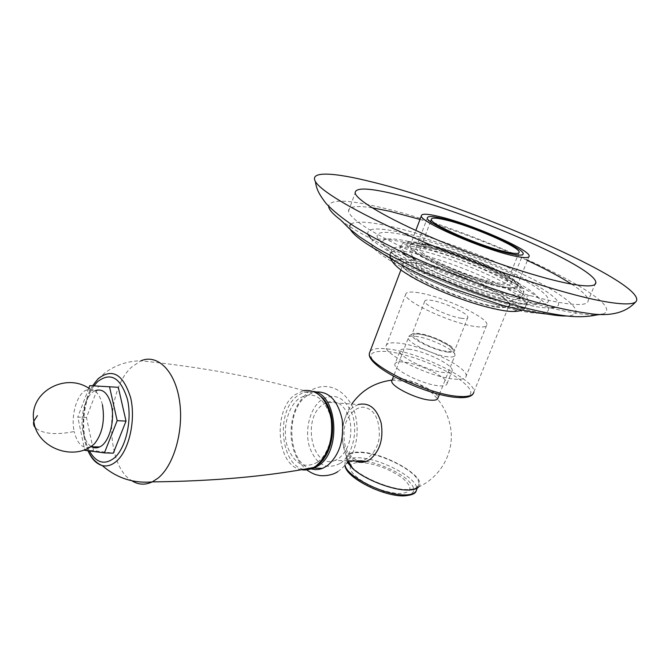 <?xml version="1.0" encoding="UTF-8"?>
<svg xmlns="http://www.w3.org/2000/svg" width="670" height="670" viewBox="0 0 670 670"><rect width="100%" height="100%" fill="white"/><g stroke="black" fill="none" stroke-linecap="round" stroke-linejoin="round"><path stroke-width="0.5" stroke-dasharray="3.35 2.51" d="M418.934 292.798C410.383 291.383 405.961 291.936 405.668 294.457C403.583 301.157 451.463 323.468 475.089 326.491C482.735 327.571 486.68 326.96 486.906 324.674C488.313 317.547 442.828 296.45 418.934 292.798M461.412 318.284C448.816 316.592 423.7 304.9 424.721 301.291C424.864 299.976 427.159 299.674 431.589 300.386C444.26 302.254 468.699 313.61 467.869 317.337C467.744 318.585 465.591 318.895 461.412 318.284M466.186 376.029C468.196 367.453 423.582 345.753 399.555 343.208C390.97 342.169 386.431 343.166 385.937 346.189C383.307 354.321 430.224 377.252 454.009 379.078C461.705 379.79 465.759 378.776 466.186 376.029L486.906 324.674M408.641 349.187C424.286 350.779 453.623 365.058 452.242 370.594C451.957 372.411 449.26 373.073 444.135 372.57C428.591 371.297 398.273 356.49 399.923 351.139C400.233 349.204 403.139 348.551 408.641 349.187M394.881 364.22C395.225 362.202 398.147 361.482 403.658 362.06C419.328 363.467 448.515 377.847 447.032 383.617C446.722 385.51 444.001 386.238 438.875 385.794C423.306 384.706 393.148 369.807 394.881 364.22L399.923 351.139M420.14 263.712C408.834 261.568 403.038 261.995 402.771 265.002C400.258 272.749 463.883 301.701 494.502 306.282C504.267 307.865 509.233 307.321 509.409 304.657C508.882 301.014 501.897 295.654 488.438 288.569C466.739 277.656 445.081 269.608 423.474 264.407L420.14 263.712M414.026 249.106C399.312 246.141 391.799 246.527 391.489 250.278C388.232 259.625 470.708 296.827 509.644 302.848C521.83 304.884 527.994 304.306 528.144 301.098C529.375 290.587 453.799 256.719 414.026 249.106M350.837 224.09C355.812 220.941 368.492 221.611 388.876 226.083C427.368 234.601 484.485 255.371 526.285 275.94C568.043 296.442 589.692 315.21 566.56 315.989M349.547 226.108L350.427 229.601M379.773 251.727C421.43 275.881 506.746 307.614 547.524 314.113L548.077 314.213M602.59 314.197C635.168 303.116 466.261 226.024 377.964 206.796C346.423 199.467 329.975 199.292 328.635 206.276M340.645 219.978C373.718 247.205 514.217 303.56 573.956 312.79C583.361 314.439 590.781 315.185 596.216 315.026M372.135 207.792C356.231 205.363 348.366 206.511 348.517 211.226C350.293 218.981 370.745 232.214 409.889 250.907C446.103 267.866 494.05 285.696 529.677 295.453C540.849 298.535 550.623 300.847 558.998 302.388C578.486 305.796 588.226 305.126 588.235 300.378L595.052 284.323M420.015 219.417C456.521 230.597 492.316 244.282 527.391 260.479M571.51 284.105C582.339 291.157 587.908 296.584 588.235 300.378M367.922 234.525C366.23 228.051 376.892 227.272 399.898 232.18C461.722 244.542 580.002 299.85 555.212 307.237M551.251 307.865C547.089 308.125 541.268 307.597 533.772 306.291L510.473 300.93L518.471 298.653M370.786 238.453C377.821 245.58 393.19 254.809 416.882 266.124C448.23 280.671 479.427 292.271 510.473 300.93M405.543 235.304C364.647 225.857 366.482 240.245 420.023 265.504C449.21 279.13 478.254 289.926 507.156 297.907L526.687 302.371C559.676 308.225 553.596 295.847 521.168 278.636C489.075 261.451 437.962 242.305 405.543 235.304M408.482 241.46C370.795 232.925 373.081 246.627 422.067 269.792C448.724 282.279 475.281 292.154 501.721 299.415L519.669 303.485C550.062 308.82 545.028 297.447 515.222 281.467C485.75 265.529 438.347 247.766 408.482 241.46M406.188 255.856C422.401 268.662 478.899 291.391 506.018 295.864C517.072 297.781 522.667 297.312 522.776 294.457C523.906 285.253 455.633 254.751 419.931 247.85C406.832 245.178 400.158 245.488 399.915 248.763L401.707 251.953M502.374 286.777C512.115 288.536 517.022 288.201 517.098 285.755C518.086 278.017 458.238 251.401 427.175 245.287C415.886 242.95 410.157 243.16 409.99 245.923C410.66 249.408 418.775 255.027 434.336 262.766C454.21 272.229 473.966 279.583 493.606 284.809L502.374 286.777M511.244 283.167C512.173 276.341 458.782 252.598 431.195 247.197C421.237 245.145 416.187 245.337 416.045 247.766C414.11 254.039 470.859 279.39 498.036 284.055C506.771 285.646 511.168 285.353 511.244 283.167L522.86 254.5M495.088 282.43C470.147 278.117 418.281 254.952 420.015 249.181C420.14 246.962 424.747 246.786 433.825 248.645C459.109 253.57 508.161 275.395 507.265 281.635C507.198 283.644 503.137 283.904 495.088 282.43M447.987 352.118C435.332 350.837 410.543 338.92 411.757 334.816C411.975 333.333 414.303 332.889 418.75 333.467C431.472 334.941 455.608 346.507 454.57 350.737C454.369 352.144 452.175 352.604 447.987 352.118M420.04 334.288C400.819 331.223 428.616 349.246 446.622 351.248C465.189 353.793 437.284 336.273 420.04 334.288M392.101 379.991C393.097 378.751 395.593 378.324 399.596 378.701C413.541 379.739 439.378 392.654 437.954 398.022M418.507 487.065C428.624 477.794 384.664 452.242 359.53 452.082C347.931 451.923 343.894 455.399 347.437 462.509M379.329 436.086C379.53 419.462 374.706 409.898 364.865 407.385C355.963 405.526 345.62 416.824 344.087 429.88C343.099 446.907 347.646 457.057 357.73 460.332C366.951 462.92 378.391 450.391 379.329 436.086M351.423 466.613C361.415 477.568 390.761 489.745 406.841 489.527C414.018 489.502 417.979 487.802 418.725 484.427C421.74 473.849 382.386 452.761 360.117 452.543C352.211 452.317 347.847 454.059 347.026 457.761L347.889 461.873M350.611 465.742C349.045 469.36 352.286 474.042 360.343 479.787C372.017 487.333 384.22 491.864 396.942 493.396L399.973 493.547C412.251 492.534 413.122 487.392 402.57 478.12C389.613 468.983 375.795 463.757 361.113 462.434C355.686 462.3 352.227 463.33 350.745 465.524M355.368 461.035C338.702 454.57 337.487 417.795 353.375 407.117L358.157 404.554L327.245 402.218L322.471 404.856C301.441 419.261 312.572 470.29 335.168 460.399L348.601 460.826M327.245 402.218C338.157 399.739 345.779 406.028 350.117 421.087C352.495 437.317 348.777 449.729 338.953 458.347L335.168 460.399M311.274 468.983C288.058 463.715 284.75 411.464 306.215 396.288L312.513 392.754L315.503 391.975M309.238 469.335C282.129 473.816 273.201 412.921 297.681 395.618L303.971 392.059L313.526 391.414M317.597 462.166C304.012 469.343 293.87 463.916 287.162 445.877C282.279 429.236 287.522 407.544 298.644 398.834C311.852 390.71 322.178 395.677 329.623 413.75C335.067 430.869 329.272 453.95 317.597 462.166M118.289 387.302L98.482 386.28L86.463 417.544L92.41 445.366M92.452 445.542L92.686 446.664M92.829 447.309L93.532 450.617L113.28 453.171M86.463 417.544L77.787 417.075L84.638 449.645M93.532 450.617L84.78 450.332M98.482 386.28L89.78 385.635M88.758 388.315L77.787 417.075M90.994 446.346C87.234 443.682 84.579 438.867 83.046 431.916C79.445 416.196 85.634 394.705 95.056 390.761L86.196 390.124C76.816 394.102 70.626 415.71 74.194 431.522C55.995 435.14 43.131 433.993 35.602 428.08M94.629 443.599L90.735 446.597M90.266 446.806C82.645 449.101 77.293 444.001 74.194 431.522M102.435 404.755C100.014 395.007 95.936 389.84 90.216 389.253L86.196 390.124M388.106 351.583C407.703 353.902 438.875 365.636 456.94 377.503C475.792 390.937 475.474 397.545 455.985 397.327C436.245 395.744 400.635 382.319 382.763 369.731C365.544 356.13 367.319 350.075 388.106 351.583M370.133 351.315C372.436 348.635 378.248 347.847 387.57 348.944C418.968 352.085 476.521 380.334 473.849 392.034L473.472 393.248M495.13 306.969C474.469 303.585 435.76 289.046 415.777 277.187C396.406 264.625 397.62 260.094 419.395 263.595C439.989 267.598 473.514 280.161 493.623 291.442C514.803 304.054 515.305 309.23 495.13 306.969M414.278 260.663C437.853 265.286 475.859 279.541 498.907 292.405C522.231 305.311 525.062 314.389 501.06 310.361C477.392 306.542 432.569 289.716 409.697 276.074C387.687 261.694 389.211 256.551 414.278 260.663M507.994 306.894C469.042 301.023 386.691 263.737 390.024 254.206C390.359 250.387 397.88 249.944 412.594 252.866C452.392 260.337 527.868 294.281 526.553 304.976L523.655 307.597M520.657 308.007L509.267 307.103M400.828 241.694C434.403 248.746 487.031 268.461 520.113 286.408C553.537 304.373 559.885 317.647 525.707 311.885C491.989 306.408 425.341 281.392 392.603 261.945C359.38 242.423 366.925 234.416 400.828 241.694M409.261 255.479C403.709 251.694 400.844 248.796 400.66 246.794C400.886 243.545 407.553 243.269 420.651 245.957C456.345 252.925 524.669 283.393 523.58 292.514C523.471 295.336 517.893 295.78 506.83 293.845C482.685 289.75 434.034 271.082 413.13 257.95M424.68 243.604C446.354 248.185 481.722 261.434 503.17 273.017C525.824 285.948 526.595 290.989 505.465 288.15C483.74 284.189 442.543 268.737 421.221 256.56C400.568 243.746 401.724 239.433 424.68 243.604M426.623 244.676C447.183 249.014 480.851 261.627 501.194 272.623C522.625 284.876 523.312 289.641 503.229 286.919C482.618 283.142 443.716 268.544 423.49 257.02C403.851 244.86 404.898 240.748 426.623 244.676M447.836 356.8C434.034 355.46 406.991 342.429 408.348 337.889C408.6 336.256 411.146 335.745 416.011 336.365C429.897 337.94 456.161 350.561 455.014 355.242C454.796 356.792 452.401 357.311 447.836 356.8M345.125 465.382L344.983 463.096C345.821 459.344 350.201 457.568 358.107 457.761C380.392 457.878 419.663 479.025 416.598 489.728L416.196 490.909M348.802 462.091L358.609 460.441C372.294 460.843 393.767 468.958 405.509 478.179C417.51 488.673 416.572 494.519 402.678 495.708C377.989 496.437 334.774 469.528 348.207 462.468M340.46 463.23C352.303 455.072 358.132 432.108 352.562 415.065C344.95 397.076 334.447 392.109 321.039 400.183C309.749 408.834 304.473 430.425 309.481 446.991C316.341 464.955 326.667 470.365 340.46 463.23M301.366 469.678C276.802 466.404 272.296 410.894 294.758 394.881L303.611 390.551C310.285 389.923 316.131 391.95 321.148 396.648M303.611 390.551C255.362 376.95 201.134 367.034 140.926 360.803L131.755 367.001C105.039 390.426 104.696 465.256 131.915 480.792M88.013 450.751C79.211 431.237 82.846 397.126 95.341 381.866L104.445 373.19C115.19 365.158 127.35 361.029 140.926 360.803M89.386 450.927C80.124 434.034 82.494 401.213 94.001 385.853M385.937 346.189L405.668 294.457M447.032 383.617L452.242 370.594M400.903 269.943L402.771 265.002M488.438 288.569C469.829 278.896 441.899 268.511 423.474 264.407M473.849 392.034L509.409 304.657M528.144 301.098L525.045 307.957M524.041 308.904L521.938 310.109M390.685 258.746L390.233 257.406M389.948 255.412L391.489 250.278M348.517 211.226L355.125 192.91M521.009 297.932L529.677 295.453M416.882 266.124L413.725 259.248M412.712 257.062L409.889 250.907M501.721 299.415L507.156 297.907M422.067 269.792L420.023 265.504M399.915 248.763L400.66 246.794C399.814 241.979 411.288 240.438 423.155 243.403C444.059 248.042 466.563 255.881 490.658 266.903C512.634 276.651 526.168 288.385 523.58 292.514L522.776 294.457M517.098 285.755L529.2 256.015M409.99 245.923L415.835 230.447M434.336 262.766C454.243 272.171 474 279.516 493.606 284.809M416.045 247.766L427.334 218.043M430.525 221.586L420.015 249.181M519.183 252.154L507.265 281.635M424.721 301.291L411.757 334.816M467.869 317.337L454.57 350.737M439.419 394.345L455.014 355.242C453.138 344.807 447.426 345.678 440.106 340.762C432.234 337.169 424.947 334.925 418.248 334.029C412.017 333.685 408.717 334.975 408.348 337.889L393.524 376.305M348.35 461.203C339.246 441.111 340.385 422.067 351.75 404.069M392.059 380.108L414.01 382.403C420.659 385.016 426.798 388.684 432.418 393.416C443.347 404.169 449.612 417.117 451.195 432.25C453.188 458.071 435.81 483.212 410.258 489.963M344.975 465.55L344.983 463.096L347.026 457.761M417.485 487.509L418.725 484.427M360.343 479.787L372.838 488.413M380.811 491.487L396.942 493.396M337.847 471.605C357.437 457.761 361.013 429.504 353.517 408.926C344.782 388.876 326.282 380.133 308.719 391.665C301.274 398.541 296.525 405.3 294.465 411.941C291.877 419.588 290.747 427.519 291.073 435.726C292.061 450.575 297.262 461.94 306.676 469.846M303.971 392.059L312.513 392.754M88.189 450.776C79.931 433.046 81.757 402.963 92.602 385.778"/><path stroke-width="1" d="M566.56 315.989C561.921 316.106 555.757 315.511 548.077 314.213M350.837 224.09L349.547 226.108M350.427 229.601C353.45 234.894 363.241 242.272 379.773 251.727C400.652 265.513 425.391 277.933 453.992 288.971L501.369 304.967C518.069 309.615 533.454 312.664 547.524 314.113M328.635 206.276C328.786 209.467 332.789 214.031 340.645 219.978L349.246 228.571L359.522 236.745L377.151 248.218C393.039 257.121 408.273 264.876 422.854 271.467L456.605 285.521C498.865 301.894 535.64 312.061 566.929 316.022C577.883 317.212 587.64 316.877 596.216 315.026L602.59 314.197M372.277 182.031C467.124 204.936 644.322 281.618 636.5 300.914C634.322 304.9 622.489 304.9 601.007 300.905C561.761 293.46 489.016 269.6 426.455 243.151C363.793 216.686 321.273 192.223 315.394 181.503C309.23 170.842 334.037 172.349 372.277 182.031M396.221 194.476C369.07 187.818 355.376 187.298 355.125 192.91C356.239 199.936 386.322 217.976 433.021 238.068C479.619 258.143 535.791 276.97 567.013 283.234C586.434 287.028 596.049 286.76 595.856 282.439C595.086 266.593 465.332 210.824 396.221 194.476M420.015 219.417L389.982 211.31L372.135 207.792M527.391 260.479C545.556 268.963 560.262 276.844 571.51 284.105M555.212 307.237L551.251 307.865M367.922 234.525L370.786 238.453M401.707 251.953L406.188 255.856M514.761 256.082C524.459 258.134 529.275 258.109 529.2 256.015C529.702 249.424 469.201 223.286 438.247 216.318C426.991 213.688 421.355 213.546 421.338 215.899C419.512 221.812 484.368 249.952 514.761 256.082M442.233 218.387C432.309 216.083 427.334 215.966 427.334 218.043C425.768 223.328 483.179 248.235 510.23 253.729C518.932 255.58 523.253 255.572 523.186 253.696C523.697 247.867 469.729 224.542 442.233 218.387M507.232 252.171C482.408 247.104 429.931 224.333 431.321 219.475C431.329 217.583 435.852 217.683 444.913 219.777C470.106 225.405 519.686 246.836 519.183 252.154C519.233 253.88 515.255 253.88 507.232 252.171M439.419 394.345L437.954 398.022C437.636 399.789 435.19 400.509 430.609 400.174C416.732 399.387 390.141 386.062 391.766 380.845L393.524 376.305M392.101 379.991L391.766 380.845M347.437 462.509L352.722 468.556C364.388 479.335 392.059 490.214 407.486 490.038L410.258 489.963C414.228 489.653 416.983 488.69 418.507 487.065M347.889 461.873L351.423 466.613M358.157 404.554C369.111 402.159 376.783 408.315 381.18 423.021C383.625 438.858 379.923 450.977 370.091 459.377L366.297 461.379C362.579 462.727 358.927 462.618 355.368 461.035M315.503 391.975C328.886 391.138 337.781 400.333 342.177 419.571C344.33 439.956 339.355 455.357 327.245 465.784L322.58 468.355L319.347 469.31L315.277 469.628L311.274 468.983M313.526 391.414C337.42 394.496 341.658 451.061 318.61 465.55L313.945 468.137L309.238 469.335M92.686 446.664L92.829 447.309M84.638 449.645L84.78 450.332L104.428 452.895L113.28 453.171L126.027 421.112L118.289 387.302L89.78 385.635L88.758 388.315M126.027 421.112L117.166 420.643L109.495 386.649M104.428 452.895L117.166 420.643M95.056 390.761C102.569 388.114 108.012 392.963 111.396 405.325C115.24 421.003 109.001 442.92 99.688 446.915C96.832 448.272 94.076 448.171 91.421 446.622M102.435 404.755C105.006 420.676 102.401 433.624 94.629 443.599C75.107 462.216 36.582 448.372 33.835 421.128L37.445 415.635M99.688 446.915L90.266 446.806M473.849 392.034C473.255 395.677 468.029 397.117 458.146 396.355C427.15 394.471 365.711 364.137 369.421 353.199L400.903 269.943M370.133 351.315L369.421 353.199C365.51 366.49 426.087 395.501 457.074 397.478C466.136 398.189 471.605 396.774 473.472 393.248M523.655 307.597L520.657 308.007M509.267 307.103L507.994 306.894M413.13 257.95L409.261 255.479M417.485 487.509L416.598 489.728C415.827 493.137 411.857 494.879 404.68 494.937C384.454 495.482 346.608 476.504 345.125 465.382M348.207 462.468L348.802 462.091M303.611 390.551C317.295 389.245 326.458 398.483 331.106 418.256C333.417 439.294 328.375 455.215 315.98 466.027L313.694 467.484C309.632 469.72 305.52 470.449 301.366 469.678M92.602 385.778L98.105 378.759C112.275 367.771 123.112 374.036 130.608 397.561C135.993 419.964 129.101 450.516 116.413 461.295C111.739 465.29 107.024 466.705 102.259 465.566C116.756 478.112 133.43 483.547 152.283 481.889L158.02 478.154C174.217 465.164 184.133 429.629 179.418 400.124C174.862 370.51 157.283 353.701 140.926 360.803M321.148 396.648C337.898 410.961 336.382 452.987 316.399 465.91L313.694 467.484C267.456 476.412 213.646 481.211 152.283 481.889C145.181 485.214 138.389 484.854 131.915 480.792M88.189 450.776C91.597 458.288 96.287 463.213 102.259 465.566C96.371 463.916 91.623 458.975 88.013 450.751M89.386 450.927C96.312 463.012 104.629 465.349 114.336 457.953C126.01 447.97 132.333 419.856 127.409 399.194C120.533 377.486 110.558 371.666 97.477 381.758L94.001 385.853M35.602 428.08C33.651 426.07 33.064 423.758 33.835 421.128C28.467 391.958 66.481 371.406 90.216 389.253M525.045 307.957L524.041 308.904M521.938 310.109C517.868 311.709 511.939 311.91 504.158 310.721C483.38 307.153 459.645 299.473 432.962 287.69C421.07 282.263 410.827 276.677 402.234 270.915C396.255 266.618 392.402 262.565 390.685 258.746M390.233 257.406L389.948 255.412M636.341 301.173C626.123 313.141 609.449 317.103 586.3 313.058C541.042 307.111 466.278 281.877 404.906 253.461C386.054 244.424 369.229 235.413 354.438 226.427C342.814 218.705 333.451 211.159 326.349 203.797C317.823 192.826 316.424 188.144 315.394 181.503M595.052 284.323L595.856 282.439M518.471 298.653L521.009 297.932M413.725 259.248L412.712 257.062M415.835 230.447L421.338 215.899M522.86 254.5L523.186 253.696M431.321 219.475L430.525 221.586M352.73 468.565L348.35 461.203M351.75 404.069C361.574 390.233 375.007 382.243 392.059 380.108M416.196 490.909C415.626 493.656 411.497 495.323 403.784 495.909C383.357 496.437 346.063 478.028 344.975 465.55M372.838 488.413L380.811 491.487M348.601 460.826L366.297 461.379M313.945 468.137L322.58 468.355M306.676 469.846C311.123 472.961 315.084 474.77 318.552 475.273C321.148 476.194 331.591 476.069 337.847 471.605"/></g></svg>
